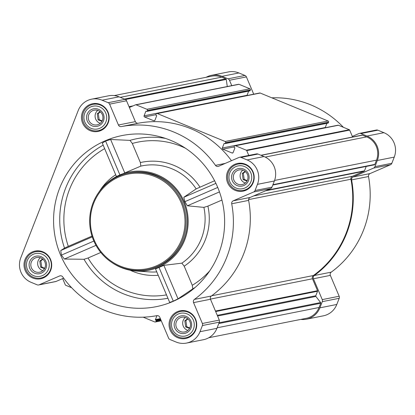 <?xml version="1.0" encoding="UTF-8"?>
<svg xmlns="http://www.w3.org/2000/svg" width="415" height="415" viewBox="0 0 415 415"><rect width="100%" height="100%" fill="white"/><g stroke="black" fill="none" stroke-linecap="round" stroke-linejoin="round"><path stroke-width="0.62" d="M185.308 317.459A7.486 7.335 -101.3 0 0 187.881 330.382M189.541 328.379L185.697 326.958L184.81 320.826L187.663 318.715M242.759 170.103A7.486 7.335 -101.3 0 0 245.332 183.031M246.992 181.028L243.143 179.602L242.261 173.475L245.115 171.364M97.727 110.385A7.486 7.335 -101.3 0 0 100.3 123.307M101.96 121.305L98.116 119.878L97.229 113.752L100.082 111.64M40.276 257.736A7.486 7.335 -101.3 0 0 42.849 270.658M44.509 268.655L40.665 267.234L39.778 261.102L42.631 258.991M98.355 192.908A50.059 49.037 78.7 0 1 117.367 176.095L140.835 166.109L140.379 162.566L132.302 143.471L129.988 140.374L110.623 139.487L105.566 141.033L102.308 143.108L116.454 176.562L102.303 143.097M214.591 180.748L196.16 188.892L183.814 197.27L184.888 201.669L187.378 205.799L203.89 207.381L207.894 206.125L221.932 200.051M107.599 301.918A87.249 85.464 78.7 0 1 53.654 216.511A87.249 85.464 78.7 0 1 114.872 137.318A87.249 85.464 78.7 0 1 159.412 136.602A87.249 85.464 78.7 0 1 222.922 204.429A87.249 85.464 78.7 0 1 190.236 291.413A87.249 85.464 78.7 0 1 107.599 301.918M104.647 148.643A81.781 80.111 -101.3 0 0 68.304 246.344L64.538 248.134L60.74 250.536L61.425 255.106L64.361 259.038L84.006 259.282L88.027 258L100.803 252.47M169.683 302.405L173.294 301.171L178.014 298.826L192.793 288.861L192.28 285.287L184.203 266.186L181.879 263.146L163.858 265.351L155.516 268.915L169.683 302.405L155.511 268.91M117.367 176.095A50.059 49.037 78.7 0 1 187.191 211.541A50.059 49.037 78.7 0 1 136.276 271.031A50.059 49.037 78.7 0 1 121.024 267.478A50.059 49.037 78.7 0 1 112.268 262.783M68.304 246.344L91.995 236.088M100.409 104.502A14.126 13.835 -101.3 0 0 92.55 103.729A14.126 13.835 -101.3 0 0 81.739 120.283A14.126 13.835 -101.3 0 0 98.07 131.436A14.126 13.835 -101.3 0 0 109.104 118.939A14.126 13.835 -101.3 0 0 100.409 104.502M245.441 164.226A14.126 13.835 -101.3 0 0 237.582 163.453A14.126 13.835 -101.3 0 0 226.772 180.006A14.126 13.835 -101.3 0 0 243.097 191.154A14.126 13.835 -101.3 0 0 254.13 178.663A14.126 13.835 -101.3 0 0 245.441 164.226M187.99 311.577A14.126 13.835 -101.3 0 0 180.131 310.804A14.126 13.835 -101.3 0 0 169.32 327.357A14.126 13.835 -101.3 0 0 185.65 338.51A14.126 13.835 -101.3 0 0 196.684 326.014A14.126 13.835 -101.3 0 0 187.99 311.577M42.958 251.853A14.126 13.835 -101.3 0 0 35.104 251.08A14.126 13.835 -101.3 0 0 24.293 267.639A14.126 13.835 -101.3 0 0 40.618 278.787A14.126 13.835 -101.3 0 0 51.652 266.29A14.126 13.835 -101.3 0 0 42.958 251.853M102.09 100.197L108.165 102.697A2.682 2.625 78.7 0 1 109.607 104.139L118.431 124.998A2.682 2.625 78.7 0 0 121.336 126.585A96.187 94.221 78.7 0 1 215.463 165.346A2.682 2.625 78.7 0 0 218.638 166.259L239.03 157.435A2.682 2.625 78.7 0 1 241.042 157.42L247.117 159.92A18.774 18.39 78.7 0 1 257.45 184.348L255.043 190.521A2.682 2.625 78.7 0 1 253.643 191.984L233.246 200.813A2.682 2.625 78.7 0 0 231.71 203.765A96.187 94.221 78.7 0 1 194.422 299.397A2.682 2.625 78.7 0 0 193.556 302.623L202.375 323.482A2.682 2.625 78.7 0 1 202.406 325.531L199.999 331.704A18.774 18.39 78.7 0 1 186.558 343.07A18.774 18.39 78.7 0 1 176.11 342.043L170.036 339.543A2.682 2.625 78.7 0 1 168.594 338.101L159.77 317.242A2.682 2.625 78.7 0 0 156.865 315.654A96.187 94.221 78.7 0 1 62.738 276.893A2.682 2.625 78.7 0 0 59.563 275.98L39.171 284.804A2.682 2.625 78.7 0 1 37.158 284.82L31.084 282.319A18.774 18.39 78.7 0 1 20.75 257.891L78.202 110.535A18.774 18.39 78.7 0 1 91.642 99.169A18.774 18.39 78.7 0 1 102.09 100.197L119.012 96.83L125.086 99.33A2.682 2.625 78.7 0 1 126.534 100.767L135.352 121.626L118.431 124.998M206.198 77.273A18.774 18.39 78.7 0 1 211.52 75.302L228.442 71.93A18.774 18.39 78.7 0 1 238.89 72.957L244.964 75.457A2.682 2.625 78.7 0 1 246.406 76.9L253.721 94.189M271.841 97.826A96.187 94.221 78.7 0 1 343.371 127.286M129.371 107.485L135.534 104.819A0.716 0.7 78.7 0 1 136.068 104.813L146.92 109.28A0.892 0.877 78.7 0 1 147.413 110.447L147.123 111.189A0.358 0.353 78.7 0 1 146.666 111.386L146.262 111.22A0.358 0.353 78.7 0 0 145.805 111.417L144.093 115.801A0.892 0.877 78.7 0 0 144.586 116.968L153.794 120.76A0.892 0.877 78.7 0 0 154.93 120.267L156.642 115.878A0.358 0.353 78.7 0 0 156.445 115.412L156.04 115.246A0.358 0.353 78.7 0 1 155.843 114.779L156.133 114.037A0.892 0.877 78.7 0 1 157.269 113.544L225.138 141.489A0.892 0.877 78.7 0 1 225.63 142.656L225.34 143.398A0.358 0.353 78.7 0 1 224.889 143.595L224.479 143.429A0.358 0.353 78.7 0 0 224.022 143.626L222.316 148.015A0.892 0.877 78.7 0 0 222.803 149.177L232.011 152.969A0.892 0.877 78.7 0 0 233.152 152.476L234.859 148.088A0.358 0.353 78.7 0 0 234.662 147.621L234.257 147.455A0.358 0.353 78.7 0 1 234.06 146.988L234.351 146.246A0.892 0.877 78.7 0 1 234.989 145.701L337.94 125.206A0.892 0.877 78.7 0 1 338.438 125.252L349.29 129.724A0.716 0.7 78.7 0 1 349.674 130.108L352.34 136.405L358.908 133.563A2.682 2.625 78.7 0 1 359.426 133.402L376.353 130.035A2.682 2.625 78.7 0 1 377.842 130.18L383.917 132.681A18.774 18.39 78.7 0 1 394.25 157.109L391.843 163.282A2.682 2.625 78.7 0 1 390.442 164.745L370.045 173.574L353.124 176.94A2.682 2.625 78.7 0 0 351.588 179.892A96.187 94.221 78.7 0 1 314.3 275.524A2.682 2.625 78.7 0 0 313.429 278.75L322.253 299.609A2.682 2.625 78.7 0 1 322.284 301.663L319.877 307.837A18.774 18.39 78.7 0 1 306.431 319.197A18.774 18.39 78.7 0 1 300.756 319.415M306.431 319.197L323.358 315.831A18.774 18.39 78.7 0 0 336.798 304.465L339.205 298.292A2.682 2.625 78.7 0 0 339.174 296.243L330.35 275.384A2.682 2.625 78.7 0 1 331.222 272.157A96.187 94.221 78.7 0 0 368.51 176.525A2.682 2.625 78.7 0 1 370.045 173.574M231.471 160.704A96.187 94.221 78.7 0 0 138.262 123.219A2.682 2.625 78.7 0 1 135.352 121.626M234.989 145.701A0.892 0.877 78.7 0 1 235.487 145.753L246.339 150.22A0.716 0.7 78.7 0 1 246.723 150.603L248.767 155.438M63.651 278.164L56.092 281.437A2.682 2.625 78.7 0 1 55.574 281.598L38.647 284.965M71.629 287.714L65.71 285.276A0.716 0.7 78.7 0 1 65.326 284.892L62.66 278.595M156.958 315.633L155.407 319.623A0.358 0.353 78.7 0 0 155.604 320.089L156.009 320.256A0.358 0.353 78.7 0 1 156.206 320.722L155.916 321.464A0.892 0.877 78.7 0 1 154.779 321.957L143.159 317.174M156.771 113.492L259.723 92.996A0.892 0.877 78.7 0 1 260.221 93.043L328.094 120.993A0.892 0.877 78.7 0 1 328.581 122.155L328.291 122.902A0.358 0.353 78.7 0 1 328.037 123.115L225.086 143.616M326.89 123.343L325.267 127.514A0.892 0.877 78.7 0 0 325.21 127.737M238.485 84.318A0.716 0.7 78.7 0 1 239.024 84.312L249.872 88.784A0.892 0.877 78.7 0 1 250.364 89.946L250.074 90.688A0.358 0.353 78.7 0 1 249.82 90.906L146.869 111.407M248.673 91.134L247.05 95.305A0.892 0.877 78.7 0 0 246.992 95.528M114.244 95.585L211.697 76.178A17.876 17.513 78.7 0 1 221.641 77.154L225.817 78.876A0.716 0.7 78.7 0 1 226.253 79.436L227.28 86.533M352.34 136.405L352.6 137.012M260.921 155.267L362.098 135.119A0.716 0.7 78.7 0 1 362.497 135.16L366.673 136.877A17.876 17.513 78.7 0 1 376.514 160.143L374.859 164.387A0.716 0.7 78.7 0 1 374.309 164.828L272.79 185.038L374.346 164.822M366.206 166.441L364.505 170.814A0.716 0.7 78.7 0 1 364.131 171.203L352.46 176.256A2.682 2.625 78.7 0 0 350.924 179.228A95.652 93.697 78.7 0 1 313.377 275.534A2.682 2.625 78.7 0 0 312.485 278.776L317.537 290.713A0.716 0.7 78.7 0 1 317.542 291.257L315.799 295.739A0.716 0.7 78.7 0 0 315.898 296.45L320.613 302.551A0.716 0.7 78.7 0 1 320.717 303.256L319.062 307.499A17.876 17.513 78.7 0 1 306.254 318.321L208.802 337.727M359.426 133.402A2.682 2.625 78.7 0 1 360.92 133.547L366.995 136.053A18.774 18.39 78.7 0 1 377.328 160.481L374.921 166.654A2.682 2.625 78.7 0 1 373.521 168.117L353.124 176.94M211.52 75.302A18.774 18.39 78.7 0 1 221.963 76.329L228.037 78.829A2.682 2.625 78.7 0 1 229.485 80.266L231.757 85.64M239.554 157.269L256.475 153.903A2.682 2.625 78.7 0 1 257.969 154.048L264.044 156.548A18.774 18.39 78.7 0 1 274.372 180.982L271.97 187.155A2.682 2.625 78.7 0 1 270.57 188.612L250.172 197.441L233.246 200.813M186.558 343.07L203.48 339.698A18.774 18.39 78.7 0 0 216.926 328.332L219.328 322.159A2.682 2.625 78.7 0 0 219.296 320.11L210.478 299.251A2.682 2.625 78.7 0 1 211.349 296.025A96.187 94.221 78.7 0 0 248.632 200.393A2.682 2.625 78.7 0 1 250.172 197.441M91.642 99.169L108.569 95.803A18.774 18.39 78.7 0 1 119.012 96.83M128.266 173.148L129.501 172.899A49.167 48.161 78.7 0 1 156.854 175.592A49.167 48.161 78.7 0 1 187.113 225.838A49.167 48.161 78.7 0 1 148.7 269.34L147.465 269.584A49.167 48.161 -101.3 0 0 185.879 226.087A49.167 48.161 -101.3 0 0 155.62 175.835A49.167 48.161 -101.3 0 0 128.266 173.148A49.167 48.161 -101.3 0 0 90.631 230.771A49.167 48.161 -101.3 0 0 147.465 269.584M64.361 259.038L95.99 245.348M61.425 255.106L93.863 241.063M60.74 250.536L92.26 236.892M184.888 201.669L217.735 187.456M183.814 197.27L215.909 183.378M187.378 205.799L219.462 191.912M105.566 141.033L119.894 174.907M110.623 139.487L124.78 172.956M158.966 267.296L173.294 301.171M163.858 265.351L178.014 298.826M155.117 176.697A48.27 47.284 -101.3 0 0 90.875 228.063A48.27 47.284 -101.3 0 0 167.079 259.442A48.27 47.284 -101.3 0 0 155.117 176.697M43.056 252.45A13.41 13.135 -101.3 0 0 35.597 251.713A13.41 13.135 -101.3 0 0 25.331 267.431A13.41 13.135 -101.3 0 0 40.831 278.014A13.41 13.135 -101.3 0 0 51.31 266.15A13.41 13.135 -101.3 0 0 43.056 252.45M42.055 254.172A11.62 11.381 -101.3 0 0 26.591 266.539A11.62 11.381 -101.3 0 0 44.934 274.092A11.62 11.381 -101.3 0 0 42.055 254.172M41.09 256.657A8.938 8.757 -101.3 0 0 29.19 266.171A8.938 8.757 -101.3 0 0 43.3 271.981A8.938 8.757 -101.3 0 0 41.09 256.657M100.503 105.094A13.41 13.135 -101.3 0 0 93.043 104.362A13.41 13.135 -101.3 0 0 82.782 120.075A13.41 13.135 -101.3 0 0 98.282 130.663A13.41 13.135 -101.3 0 0 108.756 118.799A13.41 13.135 -101.3 0 0 100.503 105.094M99.507 106.821A11.62 11.381 -101.3 0 0 84.038 119.183A11.62 11.381 -101.3 0 0 102.386 126.741A11.62 11.381 -101.3 0 0 99.507 106.821M98.537 109.306A8.938 8.757 -101.3 0 0 86.642 118.815A8.938 8.757 -101.3 0 0 100.752 124.625A8.938 8.757 -101.3 0 0 98.537 109.306M245.535 164.817A13.41 13.135 -101.3 0 0 238.075 164.086A13.41 13.135 -101.3 0 0 227.809 179.799A13.41 13.135 -101.3 0 0 243.309 190.386A13.41 13.135 -101.3 0 0 253.788 178.523A13.41 13.135 -101.3 0 0 245.535 164.817M244.534 166.545A11.62 11.381 -101.3 0 0 229.07 178.907A11.62 11.381 -101.3 0 0 247.418 186.465A11.62 11.381 -101.3 0 0 244.534 166.545M243.569 169.024A8.938 8.757 -101.3 0 0 231.669 178.538A8.938 8.757 -101.3 0 0 245.784 184.348A8.938 8.757 -101.3 0 0 243.569 169.024M188.083 312.168A13.41 13.135 -101.3 0 0 180.624 311.437A13.41 13.135 -101.3 0 0 170.363 327.155A13.41 13.135 -101.3 0 0 185.863 337.737A13.41 13.135 -101.3 0 0 196.337 325.874A13.41 13.135 -101.3 0 0 188.083 312.168M187.087 313.896A11.62 11.381 -101.3 0 0 171.618 326.263A11.62 11.381 -101.3 0 0 189.966 333.816A11.62 11.381 -101.3 0 0 187.087 313.896M186.117 316.38A8.938 8.757 -101.3 0 0 174.222 325.889A8.938 8.757 -101.3 0 0 188.332 331.704A8.938 8.757 -101.3 0 0 186.117 316.38M40.852 257.943A7.486 7.335 -101.3 0 0 30.954 266.311A7.486 7.335 -101.3 0 0 45.458 265.595A7.486 7.335 -101.3 0 0 40.852 257.943M185.879 317.667A7.486 7.335 -101.3 0 0 175.981 326.034A7.486 7.335 -101.3 0 0 190.49 325.319A7.486 7.335 -101.3 0 0 185.879 317.667M243.33 170.316A7.486 7.335 -101.3 0 0 233.432 178.678A7.486 7.335 -101.3 0 0 247.937 177.968A7.486 7.335 -101.3 0 0 243.33 170.316M98.298 110.592A7.486 7.335 -101.3 0 0 88.405 118.955A7.486 7.335 -101.3 0 0 102.91 118.244A7.486 7.335 -101.3 0 0 98.298 110.592M44.727 268.251L41.739 267.021L40.665 267.234M41.739 267.021L40.852 260.89L39.778 261.102M40.852 260.89L42.921 259.235M102.178 120.895L99.19 119.665L98.116 119.878M99.19 119.665L98.303 113.539L97.229 113.752M98.303 113.539L100.373 111.884M247.205 180.618L244.217 179.389L243.143 179.602M244.217 179.389L243.335 173.263L242.261 173.475M243.335 173.263L245.405 171.608M189.754 327.975L186.771 326.74L185.697 326.958M186.771 326.74L185.884 320.613L184.81 320.826M185.884 320.613L187.954 318.959M140.379 162.566A57.203 56.03 78.7 0 1 199.931 187.092M132.302 143.471A77.714 76.127 78.7 0 1 185.412 148.202M129.988 140.374A81.278 79.618 78.7 0 1 165.497 138.413M103.174 145.162A85.345 83.602 -101.3 0 0 64.538 248.134M167.919 298.25A81.278 79.618 78.7 0 1 84.006 259.282M195.164 287.408A81.278 79.618 78.7 0 1 192.793 288.861M203.89 207.381A53.628 52.534 78.7 0 1 181.879 263.146M140.835 166.109A53.628 52.534 78.7 0 1 196.16 188.892M156.771 271.892A53.628 52.534 78.7 0 1 149.509 271.918L136.276 271.031M158.208 275.28A57.203 56.03 78.7 0 1 130.154 270.227M166.498 294.878A77.714 76.127 78.7 0 1 88.027 258M115.697 174.767A53.634 52.539 -101.3 0 0 99.642 191.061M207.894 206.125A57.203 56.03 78.7 0 1 184.203 266.186M209.814 270.741A77.714 76.127 78.7 0 1 192.28 285.287M146.92 109.28L249.872 88.784M136.068 104.813L239.024 84.312M124.438 99.061L225.817 78.876M120.262 97.343L221.641 77.154M246.339 150.22L349.29 129.724M235.487 145.753L338.438 125.252M157.269 113.544L260.221 93.043M225.138 141.489L328.094 120.993M244.964 75.457L228.037 78.829M238.89 72.957L221.963 76.329M246.406 76.9L229.485 80.266M377.842 130.18L360.92 133.547M383.917 132.681L366.995 136.053M394.25 157.109L377.328 160.481M391.843 163.282L374.921 166.654M390.442 164.745L373.521 168.117M368.51 176.525L351.588 179.892M331.222 272.157L314.3 275.524M330.35 275.384L313.429 278.75M339.174 296.243L322.253 299.609M339.205 298.292L322.284 301.663M336.798 304.465L319.877 307.837M261.118 155.345L362.497 135.16M265.211 157.083L366.673 136.877M274.574 180.442L376.514 160.143M272.93 184.685L374.859 164.387M266.689 190.293L364.505 170.814M265.341 190.874L364.131 171.203M253.669 195.927L352.46 176.256M248.601 199.605L350.924 179.228M211.676 295.786L313.377 275.534M210.415 299.101L312.485 278.776M215.463 311.037L317.537 290.713M215.675 311.546L317.542 291.257M217.289 315.353L315.799 295.739M217.574 316.028L315.898 296.45M219.094 322.761L320.613 302.551M218.788 323.555L320.717 303.256M217.133 327.793L319.062 307.499M225.63 142.656L328.581 122.155M225.34 143.398L328.291 122.902M224.022 143.626L224.655 143.502M222.316 148.015L325.267 127.514M222.803 149.177L234.081 146.931M232.011 152.969L232.95 152.782M246.723 150.603L349.674 130.108M155.407 319.623L160.361 318.637M155.604 320.089L160.558 319.099M156.009 320.256L160.652 319.332M156.206 320.722L160.849 319.794M155.916 321.464L161.119 320.432M125.449 99.512L226.253 79.436M129.034 106.681L133.106 105.867M129.283 107.278L130.32 107.07M153.794 120.76L154.733 120.573M144.586 116.968L155.864 114.722M144.093 115.801L247.05 95.305M145.805 111.417L146.433 111.293M147.123 111.189L250.074 90.688M147.413 110.447L250.364 89.946M125.086 99.33L108.165 102.697M126.534 100.767L109.607 104.139M138.262 123.219L121.336 126.585M225.246 163.401L215.463 165.346M257.969 154.048L241.042 157.42M264.044 156.548L247.117 159.92M274.372 180.982L257.45 184.348M271.97 187.155L255.043 190.521M270.57 188.612L253.643 191.984M248.632 200.393L231.71 203.765M211.349 296.025L194.422 299.397M210.478 299.251L193.556 302.623M219.296 320.11L202.375 323.482M219.328 322.159L202.406 325.531M216.926 328.332L199.999 331.704M60.626 275.768L59.563 275.98M56.092 281.437L39.171 284.804M155.277 322.004L161.279 320.811M135.674 104.772L238.625 84.276M39.503 250.935L35.597 251.713M44.742 277.236L40.831 278.014M96.954 103.584L93.043 104.362M102.194 129.885L98.282 130.663M241.987 163.303L238.075 164.086M247.221 189.608L243.309 190.386M184.535 310.659L180.624 311.437M189.769 336.959L185.863 337.737"/></g></svg>
